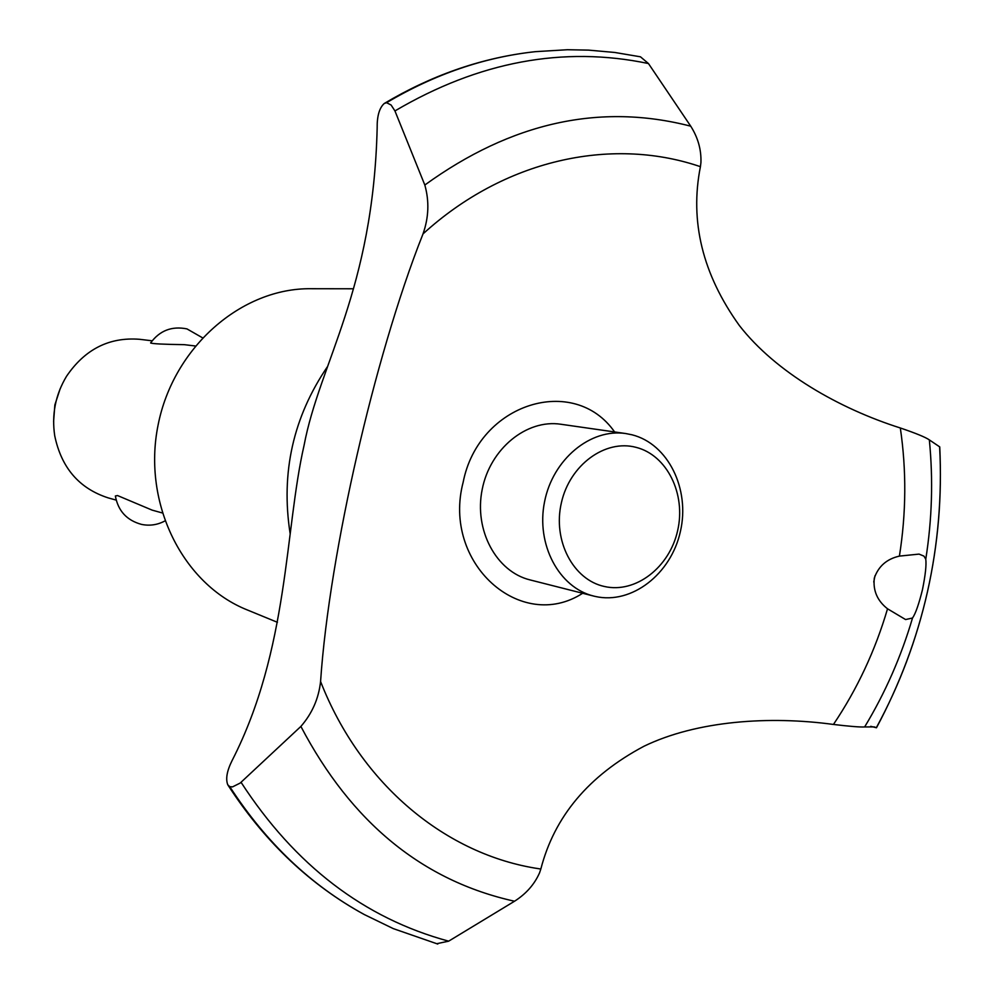 <?xml version="1.0" encoding="UTF-8"?>
<svg xmlns="http://www.w3.org/2000/svg" width="994" height="994" viewBox="0 0 994 994"><rect width="100%" height="100%" fill="white"/><g stroke="black" fill="none" stroke-linecap="round" stroke-linejoin="round"><path stroke-width="1.49" d="M277.425 622.306L247.506 610.03C182.809 584.41 142.266 503.424 158.034 425.32C173.254 347.117 241.617 287.713 311.184 288.72L353.069 288.782M290.124 533.567C280.693 472.697 293.205 416.958 327.647 366.376M887.53 608.8C877.304 600.774 872.894 590.56 874.298 578.16C878.361 566.344 886.723 558.988 899.408 556.106L919.052 554.105L923.948 556.118L925.774 559.187C926.52 564.841 925.414 575.041 922.444 589.777C918.816 604.315 915.511 613.733 912.517 618.019L905.584 619.548L887.53 608.8C875.242 650.561 857.213 689.115 833.444 724.452C849.808 726.39 860.208 727.223 864.631 726.949L874.285 726.9L876.484 727.77C923.339 640.124 944.437 546.514 939.752 446.915L929.34 439.895C925.563 437.248 915.896 433.272 900.328 427.979C839.433 408.658 775.78 372.477 739.3 325.448C702.547 274.232 689.587 221.302 700.422 166.657L700.932 162.618C701.404 149.783 697.999 137.632 690.731 126.188L648.461 63.541L640.459 56.807L614.752 52.458L588.597 50.122L567.45 49.725L535.381 51.663C484.202 57.217 434.589 74.239 386.554 102.705L391.089 105.004L394.941 110.93L424.823 185.021C429.383 201.223 428.787 217.524 423.009 233.913C398.134 296.311 374.328 379.422 356.958 455.488C339.501 531.554 324.963 615.907 320.577 681.511C318.714 698.496 312.153 713.468 300.884 726.428L240.163 783.073L232.521 786.888L229.751 786.652L227.763 784.763C225.489 778.911 226.955 770.785 232.174 760.41C288.968 649.256 284.607 530.448 304.065 445.399C319.608 362.897 373.185 290.298 377.161 128.04C376.999 116.112 379.348 107.936 384.206 103.513L386.554 102.705M436.726 943.704L448.654 941.169L514.532 901.235C526.161 893.805 534.499 884.337 539.568 872.807L540.835 869.029C554.366 816.546 588.709 775.643 643.876 746.295C696.993 720.526 770.027 715.779 833.444 724.452M876.484 727.77L870.732 726.341M873.763 581.999L874.993 575.712M195.147 345.962L184.325 344.669C163.389 344.359 152.144 343.787 150.603 342.955C159.723 330.542 171.838 325.858 186.971 328.902L202.366 337.712M152.132 340.805L139.62 339.302C109.228 336.904 84.85 349.254 66.486 376.353C55.478 394.742 51.564 414.535 54.72 435.732C61.355 467.789 79.185 488.501 108.197 497.882L116.161 500.106M164.78 521.018C157.45 524.919 149.709 526.05 141.57 524.41C126.847 520.421 118.112 510.953 115.366 495.981L117.528 495.546L151.995 510.071M636.061 447.35C605.184 439.05 569.761 464.919 561.386 502.778C552.54 540.525 573.153 579.887 604.451 586.497C635.638 593.654 669.546 567.363 677.635 530.647C686.171 494.043 667.073 455.103 636.061 447.35M595.406 596.475L593.617 596.052C558.889 587.616 535.903 544.339 544.538 501.883C552.739 459.327 590.511 428.103 625.822 433.558L632.134 434.825C668.192 443.945 690.271 489.147 680.381 531.566C671.012 574.122 631.699 604.687 595.406 596.475M593.617 596.052L530.051 579.912C496.304 571.712 473.902 530.175 482.177 489.533C490.03 448.803 526.572 418.959 560.889 424.252L625.822 433.558M53.589 421.791L54.856 404.918L60.125 388.84M540.835 869.029L538.872 868.731C446.567 854.877 361.083 785.161 320.577 681.511M423.009 233.913C503.995 159.935 610.192 136.675 698.546 166.048L700.422 166.657M900.328 427.979C906.54 470.361 906.242 513.066 899.408 556.106M582.658 593.269C520.819 633.265 441.858 563.213 463.154 482.239C478.623 403.067 574.097 373.781 614.603 431.955M363.729 914.231L358.188 911.138C307.37 882.038 264.491 840.514 229.552 786.552M437.758 944.051L393.264 928.607L364.363 914.579C311.035 885.443 266.156 842.8 229.751 786.652M386.331 102.73C432.154 75.532 479.493 58.795 528.348 52.496L534.536 51.763M912.517 618.019C901.123 656.699 885.169 693.004 864.631 726.949M939.616 446.865C942.25 495.546 938.199 543.855 927.464 591.815C916.605 639.738 899.57 685.028 876.348 727.683M929.34 439.895C933.254 479.555 932.074 519.315 925.774 559.187M448.654 941.169C364.152 918.282 294.969 865.327 241.07 782.328M514.532 901.235C422.636 880.858 351.429 822.585 300.884 726.428M424.823 185.021C511.401 122.374 600.041 102.767 690.731 126.188M394.941 110.93C478.835 61.553 563.349 45.761 648.461 63.541M162.084 512.892L151.995 510.084M358.188 911.138C306.537 881.504 263.137 839.495 227.986 785.123M384.541 103.314C430.75 75.867 478.686 58.932 528.348 52.496"/></g></svg>
